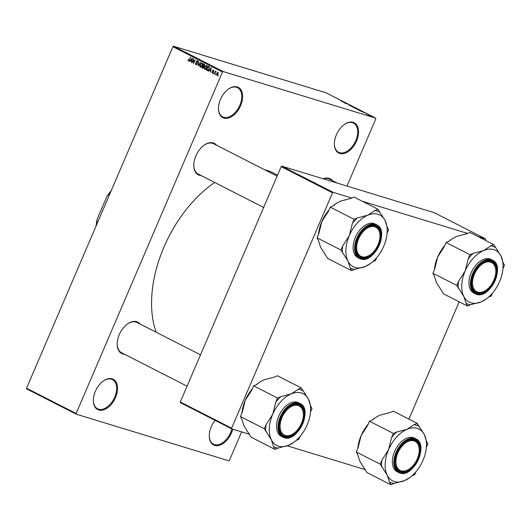 <?xml version="1.0" encoding="UTF-8"?>
<svg xmlns="http://www.w3.org/2000/svg" width="531" height="531" viewBox="0 0 531 531"><rect width="100%" height="100%" fill="white"/><g stroke="black" fill="none" stroke-linecap="round" stroke-linejoin="round"><path stroke-width="0.8" d="M232.751 429.167A17.012 10.454 -63 0 1 214.697 445.39A17.012 10.454 -63 0 1 209.267 435.606A17.012 10.454 -63 0 1 215.101 420.366M209.274 435.38A16.381 10.069 117 0 0 213.482 444.181A16.381 10.069 117 0 0 214.497 444.593A16.381 10.069 117 0 0 231.901 428.909M339.807 153.486A17.012 10.454 -63 0 1 334.377 143.695A17.012 10.454 -63 0 1 344.061 124.712A17.012 10.454 -63 0 1 353.161 122.336A17.012 10.454 -63 0 1 356.58 140.994A17.012 10.454 -63 0 1 339.807 153.486M334.384 143.47A16.381 10.069 117 0 0 338.599 152.271A16.381 10.069 117 0 0 339.614 152.682A16.381 10.069 117 0 0 355.398 141.465A16.381 10.069 117 0 0 353.487 123.092A16.381 10.069 117 0 0 352.471 122.688A16.381 10.069 117 0 0 343.889 124.851M223.883 118.081A17.012 10.454 -63 0 1 218.453 108.291A17.012 10.454 -63 0 1 228.138 89.308A17.012 10.454 -63 0 1 237.231 86.931A17.012 10.454 -63 0 1 240.656 105.589A17.012 10.454 -63 0 1 223.883 118.081M218.46 108.072A16.381 10.069 117 0 0 222.675 116.866A16.381 10.069 117 0 0 223.684 117.278A16.381 10.069 117 0 0 239.474 106.061A16.381 10.069 117 0 0 237.556 87.688A16.381 10.069 117 0 0 236.547 87.283A16.381 10.069 117 0 0 227.965 89.447M98.773 409.992A17.012 10.454 -63 0 1 93.343 400.201A17.012 10.454 -63 0 1 103.027 381.218A17.012 10.454 -63 0 1 112.121 378.835A17.012 10.454 -63 0 1 115.546 397.493A17.012 10.454 -63 0 1 98.773 409.992M93.35 399.976A16.381 10.069 117 0 0 97.558 408.777A16.381 10.069 117 0 0 98.574 409.189A16.381 10.069 117 0 0 114.364 397.965A16.381 10.069 117 0 0 112.446 379.599A16.381 10.069 117 0 0 111.43 379.187A16.381 10.069 117 0 0 102.848 381.351M201.169 175.569A17.636 10.846 -63 0 1 199.417 175.263A17.636 10.846 -63 0 1 193.788 165.108A17.636 10.846 -63 0 1 203.831 145.428A17.636 10.846 -63 0 1 213.263 142.958A17.636 10.846 -63 0 1 216.628 145.262M277.102 176.119L213.628 143.735A17.012 10.454 117 0 0 212.573 143.31A17.012 10.454 117 0 0 203.652 145.56M193.795 164.889A17.012 10.454 117 0 0 198.169 174.035A17.012 10.454 117 0 0 199.218 174.46M323.213 178.794A17.636 10.846 -63 0 1 329.114 178.336A17.636 10.846 -63 0 1 332.479 180.646M337.265 183.089L329.479 179.113A17.012 10.454 117 0 0 328.423 178.688A17.012 10.454 117 0 0 323.452 178.867M124.566 354.29A17.636 10.846 -63 0 1 122.814 353.985A17.636 10.846 -63 0 1 117.192 343.829A17.636 10.846 -63 0 1 127.234 324.149A17.636 10.846 -63 0 1 136.666 321.68A17.636 10.846 -63 0 1 140.031 323.983M200.499 354.841L137.025 322.456A17.012 10.454 117 0 0 135.976 322.032A17.012 10.454 117 0 0 127.055 324.282M117.192 343.61A17.012 10.454 117 0 0 121.566 352.757A17.012 10.454 117 0 0 122.621 353.181M264.597 169.741A104.574 64.291 -63 0 1 267.007 170.398A104.574 64.291 -63 0 1 273.492 173.013L277.547 175.084M76.245 414.2L26.676 388.911L26.55 388.221L76.119 413.51L76.245 414.2L228.815 460.795L229.438 460.331L241.632 431.882M346.989 186.056L375.809 118.811L375.682 118.121L223.113 71.526L222.496 71.99L172.927 46.701L173.544 46.237L223.113 71.526M216.9 75.482L216.548 73.497L217.989 72.375L218.135 74.267L216.794 75.462M214.391 74.181L215.374 71.101L215.453 71.718L216.011 71.366L214.391 74.181M216.044 71.897L215.453 71.718L216.011 71.366M215.732 71.871L215.354 72.09M212.413 73.185L211.876 71.811L212.36 72.701L212.938 72.435L212.46 70.577L213.455 70.059L213.747 71.234L213.283 70.484L212.765 70.656L213.25 72.508L212.287 73.159M212.36 72.701L213.236 72.528M213.183 70.444L212.46 70.577M207.555 70.616L206.347 70.079L208.079 66.043L209.28 66.747L209.114 69.003L207.369 70.583M202.995 68.287L201.72 67.716L203.453 63.68L204.329 64.125L204.667 65.539L203.997 66.229L203.957 67.417L202.809 68.253M198.07 65.857L198.694 61.251L198.123 65.306L200.685 62.273L198.07 65.857M192.063 62.791L193.516 58.609L193.616 62.605L195.282 59.512L193.549 63.547L193.45 59.558L192.063 62.791M188.147 60.507L188.399 59.452L188.684 60.554L189.116 60.401L190.576 57.109L189.68 59.996L188.465 61.019L188.147 60.507L189.202 60.833M188.684 60.554L189.434 60.501M76.119 413.51L222.496 71.99M26.55 388.221L172.927 46.701M189.706 61.589L192.295 57.985L191.459 62.485L191.439 61.005L190.463 60.507L189.706 61.589M196.019 64.297L196.888 63.899L196.238 61.284L197.519 60.587L197.844 62.227L197.32 61.065L196.43 61.901L197.154 62.85L197.167 64.032L195.793 64.755L195.441 62.917L196.019 64.297L196.828 64.556M197.32 61.065L197.99 61.257L197.32 61.065M199.669 65.963L199.988 64.437L201.986 62.87L202.178 65.499L201.282 66.806L200.207 67.012L199.669 65.963L200.061 66.083M204.296 68.326L204.614 66.8L206.612 65.227L206.811 67.855L205.909 69.163L204.833 69.369L204.296 68.326L204.687 68.446M208.696 71.273L211.285 67.676L210.449 72.17L210.429 70.689L209.453 70.192L208.696 71.273M213.588 73.776L213.555 73.052L213.588 73.776M215.52 74.758L215.486 74.041L215.52 74.758M218.175 76.112L218.141 75.395L218.175 76.112M368.833 115.24L368.175 114.981L368.833 115.24M368.315 114.849L369.768 115.419L368.315 114.849M366.901 114.251L366.244 113.992L366.901 114.251M362.66 112.001L365.109 112.877L362.66 112.001M357.761 109.671L360.449 110.494L357.35 109.419M353.135 107.315L355.823 108.132L352.723 107.056M341.393 101.321L344.685 102.456L341.134 101.155M375.682 118.121L326.12 92.832L173.544 46.237M343.67 102.317L346.119 103.187L343.67 102.317M347.095 103.797L344.719 103.014L347.035 103.943M350.354 105.735L348.668 104.853L350.52 105.782M354.509 107.474L350.732 106.081L354.509 107.474M357.157 109.2L354.655 108.085L357.39 109.26M362.5 111.815L359.281 110.441L363.045 111.961M371.401 116.428L369.808 115.619L371.521 116.462M249.583 434.312L231.762 428.869L180.421 402.677L180.294 401.98L231.635 428.178L332.512 192.806L281.178 166.608L281.795 166.15L333.136 192.341L332.512 192.806M180.294 401.98L281.178 166.608M485.507 240.39L485.706 238.937L478.126 236.62M467.579 233.401L362.275 201.242M351.728 198.023L333.136 192.341M485.706 238.937L434.371 212.745L281.795 166.15M408.91 419.112L459.182 301.814M365.434 469.689L287.244 445.814M231.635 428.178L231.762 428.869M156.174 332.227A104.574 64.291 -63 0 1 214.697 182.472M345.09 102.822L344.068 102.456L345.09 102.822M355.518 108.039L353.44 107.408L355.73 108.324M357.927 109.406L357.277 108.882M357.25 108.935L357.741 109.18M356.162 108.603L355.246 108.317L356.162 108.603M360.144 110.402L358.067 109.764L360.357 110.687M362.202 111.716L362.726 111.736L361.903 111.244M361.877 111.291L359.872 110.68L362.726 111.736M364.08 112.512L363.058 112.147L364.08 112.512M371.302 116.236L369.888 115.804L371.083 116.322M189.74 61.536L189.408 61.437M191.751 60.899L190.463 60.507M191.525 59.041L190.762 60.083L191.545 60.481L191.983 58.344L191.525 59.041M202.497 64.463L201.68 63.295L202.477 63.541L201.787 63.342L200.267 64.59L200.406 66.534L201.269 66.813L200.612 66.601M202.205 65.432L202.178 64.37M200.406 66.534L201.906 65.34M203.3 68.22L201.72 67.716M203.532 64.297L203.015 65.499L203.851 65.884L204.355 65.459L203.532 64.297L204.774 64.676M202.809 65.97L202.205 67.391L202.802 67.696L203.678 67.271L202.809 65.97L204.063 66.355M204.103 66.481L203.366 66.256M203.632 67.948L202.802 67.696M207.123 66.826L206.307 65.658L207.103 65.904L206.413 65.705L204.893 66.946L205.039 68.897L205.902 69.169L205.238 68.964M206.831 67.795L206.805 66.727M205.039 68.897L206.532 67.703M207.9 70.563L206.347 70.079M209.433 67.045L208.159 66.654L206.831 69.747L208.271 70.311M209.46 67.158L208.159 66.654M209.48 67.337L208.656 66.913M209.134 68.944L209.022 67.198M208.637 69.886L208.298 69.78L208.836 68.851M207.336 70.006L208.298 69.78M208.729 71.227L208.398 71.127M210.741 70.59L209.453 70.192M210.515 68.731L209.752 69.773L210.535 70.172L210.973 68.028L210.515 68.731M213.336 72.243L212.977 72.136M218.374 72.966L217.743 72.767L218.374 72.959M218.141 74.24L217.803 72.793L216.834 73.636L216.874 75.004L217.544 75.21L216.98 75.037M216.874 75.004L217.843 74.148M109.22 195.342L108.138 194.791L106.917 196.384A42.208 25.946 -63 0 1 111.218 190.675M96.091 225.967A42.208 25.946 -63 0 1 97.113 219.257L106.917 196.384M97.113 219.257L96.775 221.301A42.838 26.338 117 0 0 96.131 225.867M97.857 221.852L96.775 221.301M111.105 190.934A42.838 26.338 117 0 0 108.138 194.791M477.741 292.136A16.381 10.069 117 0 0 486.496 289.84A16.381 10.069 117 0 0 495.821 271.567A16.381 10.069 117 0 0 490.598 262.135A16.381 10.069 117 0 0 474.442 274.169A16.381 10.069 117 0 0 477.741 292.136M495.821 271.348A17.012 10.454 117 0 0 491.454 261.756A17.012 10.454 117 0 0 490.398 261.332A17.012 10.454 117 0 0 481.484 263.588A17.012 10.454 -63 0 1 490.398 261.332A17.012 10.454 -63 0 1 491.454 261.756A17.012 10.454 -63 0 1 495.828 271.122L495.821 271.567M486.496 289.84L486.144 290.105A17.012 10.454 -63 0 1 477.05 292.488A17.012 10.454 -63 0 1 475.995 292.063A17.012 10.454 -63 0 1 471.621 282.91A17.012 10.454 117 0 0 475.995 292.063A17.012 10.454 117 0 0 477.05 292.488A17.012 10.454 117 0 0 486.323 289.972M486.529 298.767A29.046 17.855 117 0 1 481.146 301.9A29.046 17.855 -63 0 1 470.997 302.829A29.046 17.855 -63 0 1 463.902 296.637L466.059 303.334L467.459 306.042L470.599 304.714L481.146 301.9L486.529 298.767A29.046 17.855 117 0 0 499.638 281.496A29.046 17.855 -63 0 0 503.063 266.35L503.089 264.591A31.568 19.408 117 0 0 503.049 262.526L500.892 255.829L493.79 244.618L490.657 245.946L483.648 250.566L473.101 253.38L469.968 254.707L468.236 258.743L465.156 270.969L458.532 281.384L456.799 285.419L463.902 296.637A29.046 17.855 -63 0 1 465.156 270.969A29.046 17.855 -63 0 1 483.648 250.566A29.046 17.855 -63 0 1 500.892 255.829A29.046 17.855 -63 0 1 503.063 266.35M466.059 303.334A31.568 19.408 117 0 0 468.236 304.236A31.568 19.408 117 0 0 470.599 304.714M477.243 293.291A17.636 10.846 -63 0 1 471.614 283.136A17.636 10.846 -63 0 1 481.657 263.449A17.636 10.846 -63 0 1 491.089 260.98A17.636 10.846 -63 0 1 494.64 280.335A17.636 10.846 -63 0 1 477.243 293.291M492.489 260.163L490.983 259.4A18.897 11.616 117 0 0 489.814 258.929A18.897 11.616 117 0 0 471.594 271.872A18.897 11.616 117 0 0 473.805 293.066L475.311 293.835A18.897 11.616 -63 0 1 473.101 272.642A18.897 11.616 -63 0 1 491.321 259.692A18.897 11.616 -63 0 1 492.489 260.163C505.824 265.739 489.947 299.584 476.519 294.32L475.311 293.835A18.897 11.616 -63 0 0 476.486 294.307M488.586 297.094L491.288 295.953L492.516 293.079M456.799 285.419L432.904 273.226L434.305 275.941L436.462 282.638L443.564 293.849L467.459 306.042M432.904 273.226L434.637 269.19L437.717 256.964L444.334 246.55L446.067 242.514L469.968 254.707M446.067 242.514L449.199 241.187L451.403 239.275L456.209 236.567L466.756 233.746L469.889 232.425L493.79 244.618M502.943 268.752L504.45 265.241L503.049 262.526M434.411 269.708A29.046 17.855 -63 0 1 437.717 256.964A29.046 17.855 -63 0 1 444.839 245.388M448.768 241.366A29.046 17.855 -63 0 1 450.826 239.7L451.403 239.275M495.191 247.327A31.568 19.408 117 0 0 490.657 245.946M473.101 253.38A31.568 19.408 117 0 0 468.236 258.743M458.532 281.384A31.568 19.408 117 0 0 458.207 288.134M401.137 470.858A16.381 10.069 117 0 0 409.892 468.561A16.381 10.069 117 0 0 419.224 450.288A16.381 10.069 117 0 0 413.994 440.856A16.381 10.069 117 0 0 397.845 452.89A16.381 10.069 117 0 0 401.137 470.858M419.224 450.069A17.012 10.454 117 0 0 414.857 440.478A17.012 10.454 117 0 0 413.802 440.053A17.012 10.454 117 0 0 404.881 442.31A17.012 10.454 -63 0 1 413.802 440.053A17.012 10.454 -63 0 1 414.857 440.478A17.012 10.454 -63 0 1 419.224 449.843L419.224 450.288M409.892 468.561L409.54 468.827A17.012 10.454 -63 0 1 400.447 471.209A17.012 10.454 -63 0 1 399.392 470.785A17.012 10.454 -63 0 1 395.018 461.631A17.012 10.454 117 0 0 399.392 470.785A17.012 10.454 117 0 0 400.447 471.209A17.012 10.454 117 0 0 409.72 468.694M409.925 477.488A29.046 17.855 117 0 1 404.542 480.621A29.046 17.855 -63 0 1 394.394 481.551A29.046 17.855 -63 0 1 387.305 475.358L389.462 482.048L390.862 484.763L393.995 483.436L404.542 480.621L409.925 477.488A29.046 17.855 117 0 0 423.041 460.218A29.046 17.855 -63 0 0 426.466 445.071L426.486 443.312A31.568 19.408 117 0 0 426.446 441.248L424.289 434.55L417.193 423.34L414.054 424.661L407.051 429.287L396.498 432.101L393.365 433.429L391.632 437.464L388.553 449.691L381.935 460.105L380.203 464.14L387.305 475.358A29.046 17.855 -63 0 1 388.553 449.691A29.046 17.855 -63 0 1 407.051 429.287A29.046 17.855 -63 0 1 424.289 434.55A29.046 17.855 -63 0 1 426.466 445.071M389.462 482.048A31.568 19.408 117 0 0 391.639 482.958A31.568 19.408 117 0 0 393.995 483.436M400.646 472.013A17.636 10.846 -63 0 1 395.018 461.857A17.636 10.846 -63 0 1 405.06 442.17A17.636 10.846 -63 0 1 414.492 439.701A17.636 10.846 -63 0 1 418.036 459.056A17.636 10.846 -63 0 1 400.646 472.013M415.892 438.885L414.386 438.121A18.897 11.616 117 0 0 413.218 437.644A18.897 11.616 117 0 0 394.998 450.593A18.897 11.616 117 0 0 397.208 471.787L398.715 472.557A18.897 11.616 -63 0 1 396.504 451.363A18.897 11.616 -63 0 1 414.718 438.414A18.897 11.616 -63 0 1 415.892 438.885C429.227 444.46 413.35 478.305 399.923 473.041L398.715 472.557A18.897 11.616 -63 0 0 399.883 473.028M411.983 475.816L414.684 474.674L415.919 471.8M380.203 464.14L356.301 451.947L357.708 454.662L359.865 461.353L366.961 472.57L390.862 484.763M356.301 451.947L358.033 447.905L361.113 435.685L367.737 425.271L369.47 421.236L393.365 433.429M369.47 421.236L372.603 419.908L374.8 417.997L379.612 415.288L390.159 412.468L393.292 411.14L417.193 423.34M426.34 447.474L427.853 443.956L426.446 441.248M357.814 448.429A29.046 17.855 -63 0 1 361.113 435.685A29.046 17.855 -63 0 1 368.235 424.11M372.171 420.087A29.046 17.855 -63 0 1 374.229 418.421L374.8 417.997M418.594 426.048A31.568 19.408 117 0 0 414.054 424.661M396.498 432.101A31.568 19.408 117 0 0 391.632 437.464M381.935 460.105A31.568 19.408 117 0 0 381.603 466.855M374.747 226.757A16.381 10.069 117 0 0 358.598 238.784A16.381 10.069 117 0 0 361.89 256.752A16.381 10.069 117 0 0 370.645 254.462A16.381 10.069 117 0 0 379.97 236.182A16.381 10.069 117 0 0 374.747 226.757M370.645 254.462L370.293 254.721A17.012 10.454 -63 0 1 361.199 257.104A17.012 10.454 -63 0 1 360.144 256.679A17.012 10.454 -63 0 1 355.77 247.532A17.012 10.454 117 0 0 360.144 256.679A17.012 10.454 117 0 0 361.199 257.104A17.012 10.454 117 0 0 370.472 254.588M379.97 235.963A17.012 10.454 117 0 0 375.603 226.379A17.012 10.454 117 0 0 374.547 225.954A17.012 10.454 117 0 0 365.633 228.204A17.012 10.454 -63 0 1 374.547 225.954A17.012 10.454 -63 0 1 375.603 226.379A17.012 10.454 -63 0 1 379.977 235.744L379.97 236.182M351.615 270.664L327.713 258.471L320.611 247.254L318.454 240.556L317.053 237.848L340.955 250.041L348.051 261.252L350.208 267.949L351.615 270.664L354.748 269.336L365.295 266.522L370.678 263.383A29.046 17.855 -63 0 1 365.295 266.522A29.046 17.855 -63 0 1 348.051 261.252A29.046 17.855 -63 0 1 349.305 235.585L342.687 245.999L340.955 250.041M367.797 215.181A29.046 17.855 -63 0 1 377.946 214.252A29.046 17.855 -63 0 1 385.041 220.451L377.939 209.234L374.806 210.561L367.797 215.181L357.25 217.995L354.117 219.323L352.385 223.365L349.305 235.585A29.046 17.855 117 0 1 367.797 215.181M379.34 211.949A31.568 19.408 117 0 0 377.169 211.039A31.568 19.408 117 0 0 374.806 210.561M375.238 225.602A17.636 10.846 -63 0 1 378.789 244.95A17.636 10.846 -63 0 1 361.392 257.907A17.636 10.846 -63 0 1 355.763 247.758A17.636 10.846 -63 0 1 365.813 228.071A17.636 10.846 -63 0 1 375.238 225.602M373.963 223.544A18.897 11.616 117 0 0 355.75 236.494A18.897 11.616 117 0 0 357.96 257.688L359.46 258.451A18.897 11.616 -63 0 1 357.25 237.257A18.897 11.616 -63 0 1 375.47 224.314A18.897 11.616 -63 0 1 376.638 224.786L375.138 224.016A18.897 11.616 117 0 0 373.963 223.544M317.053 237.848L318.786 233.806L321.866 221.586L328.49 211.172L330.216 207.13L333.355 205.802L335.552 203.891L340.358 201.183L350.911 198.368L354.044 197.041L377.939 209.234M330.216 207.13L354.117 219.323M387.092 233.375L388.599 229.857L387.199 227.142L385.041 220.451A29.046 17.855 -63 0 1 387.212 230.972A29.046 17.855 -63 0 1 383.787 246.118A29.046 17.855 -63 0 1 370.678 263.383M372.735 261.717L375.437 260.568L376.671 257.694M318.56 234.33A29.046 17.855 -63 0 1 321.866 221.586A29.046 17.855 -63 0 1 328.988 210.004M332.917 205.988A29.046 17.855 -63 0 1 334.981 204.322L335.552 203.891M350.208 267.949A31.568 19.408 117 0 0 354.748 269.336M387.212 230.972L387.238 229.213A31.568 19.408 117 0 0 387.199 227.142M357.25 217.995A31.568 19.408 117 0 0 352.385 223.365M342.687 245.999A31.568 19.408 117 0 0 342.356 252.749M298.143 405.478A16.381 10.069 117 0 0 281.994 417.505A16.381 10.069 117 0 0 285.286 435.473A16.381 10.069 117 0 0 294.048 433.183A16.381 10.069 117 0 0 303.374 414.903A16.381 10.069 117 0 0 298.143 405.478M294.048 433.183L293.696 433.442A17.012 10.454 -63 0 1 284.596 435.825A17.012 10.454 -63 0 1 283.547 435.4A17.012 10.454 -63 0 1 279.173 426.254A17.012 10.454 117 0 0 283.547 435.4A17.012 10.454 117 0 0 284.596 435.825A17.012 10.454 117 0 0 293.869 433.309M303.374 414.684A17.012 10.454 117 0 0 299.006 405.1A17.012 10.454 117 0 0 297.951 404.675A17.012 10.454 117 0 0 289.03 406.925A17.012 10.454 -63 0 1 297.951 404.675A17.012 10.454 -63 0 1 299.006 405.1A17.012 10.454 -63 0 1 303.38 414.465L303.374 414.903M275.012 449.385L251.117 437.192L244.014 425.975L241.857 419.278L240.457 416.57L264.352 428.763L271.454 439.973L273.611 446.671L275.012 449.385L278.144 448.058L288.698 445.243L294.074 442.104A29.046 17.855 -63 0 1 288.698 445.243A29.046 17.855 -63 0 1 271.454 439.973A29.046 17.855 -63 0 1 272.708 414.306L266.084 424.72L264.352 428.763M291.2 393.902A29.046 17.855 -63 0 1 301.349 392.973A29.046 17.855 -63 0 1 308.438 399.173L301.342 387.955L298.21 389.283L291.2 393.902L280.653 396.717L277.514 398.044L275.788 402.086L272.708 414.306A29.046 17.855 117 0 1 291.2 393.902M302.743 390.67A31.568 19.408 117 0 0 300.566 389.761A31.568 19.408 117 0 0 298.21 389.283M298.641 404.323A17.636 10.846 -63 0 1 302.185 423.672A17.636 10.846 -63 0 1 284.795 436.628A17.636 10.846 -63 0 1 279.167 426.479A17.636 10.846 -63 0 1 289.209 406.792A17.636 10.846 -63 0 1 298.641 404.323M297.367 402.266A18.897 11.616 117 0 0 279.147 415.215A18.897 11.616 117 0 0 281.357 436.409L282.864 437.172A18.897 11.616 -63 0 1 280.653 415.979A18.897 11.616 -63 0 1 298.867 403.036A18.897 11.616 -63 0 1 300.042 403.507L298.535 402.737A18.897 11.616 117 0 0 297.367 402.266M240.457 416.57L242.189 412.527L245.269 400.308L251.886 389.893L253.619 385.851L256.752 384.524L258.955 382.612L263.761 379.904L274.308 377.09L277.441 375.762L301.342 387.955M253.619 385.851L277.514 398.044M310.496 412.096L312.002 408.578L310.602 405.863L308.438 399.173A29.046 17.855 -63 0 1 310.615 409.693A29.046 17.855 -63 0 1 307.19 424.84A29.046 17.855 -63 0 1 294.074 442.104M296.139 440.438L298.834 439.29L300.068 436.416M241.963 413.052A29.046 17.855 -63 0 1 245.269 400.308A29.046 17.855 -63 0 1 252.384 388.725M256.32 384.709A29.046 17.855 -63 0 1 258.378 383.037L258.955 382.612M273.611 446.671A31.568 19.408 117 0 0 278.144 448.058M310.615 409.693L310.635 407.934A31.568 19.408 117 0 0 310.602 405.863M280.653 396.717A31.568 19.408 117 0 0 275.788 402.086M266.084 424.72A31.568 19.408 117 0 0 265.752 431.471M197.227 62.997L196.51 62.777M204.793 64.782L204.023 64.543M213.376 72.017L212.772 71.831M476.898 294.094A18.519 11.383 117 0 0 495.164 280.494A18.519 11.383 117 0 0 491.434 260.177A18.519 11.383 117 0 0 473.174 273.777A18.519 11.383 117 0 0 476.898 294.094M400.294 472.816A18.519 11.383 117 0 0 418.561 459.215A18.519 11.383 117 0 0 414.837 438.898A18.519 11.383 117 0 0 396.571 452.498A18.519 11.383 117 0 0 400.294 472.816M360.635 258.929A18.897 11.616 -63 0 1 359.46 258.451L360.675 258.942C374.096 264.199 389.98 230.354 376.638 224.786M375.59 224.792A18.519 11.383 117 0 0 357.323 238.399A18.519 11.383 117 0 0 361.047 258.716A18.519 11.383 117 0 0 379.313 245.11A18.519 11.383 117 0 0 375.59 224.792M284.032 437.65A18.897 11.616 -63 0 1 282.864 437.172L284.072 437.663C297.499 442.92 313.376 409.076 300.042 403.507M298.986 403.514A18.519 11.383 117 0 0 280.726 417.12A18.519 11.383 117 0 0 284.45 437.438A18.519 11.383 117 0 0 302.71 423.831A18.519 11.383 117 0 0 298.986 403.514M202.988 67.769L203.619 67.968M263.668 207.455L198.169 174.035M121.566 352.757L187.071 386.176"/></g></svg>

